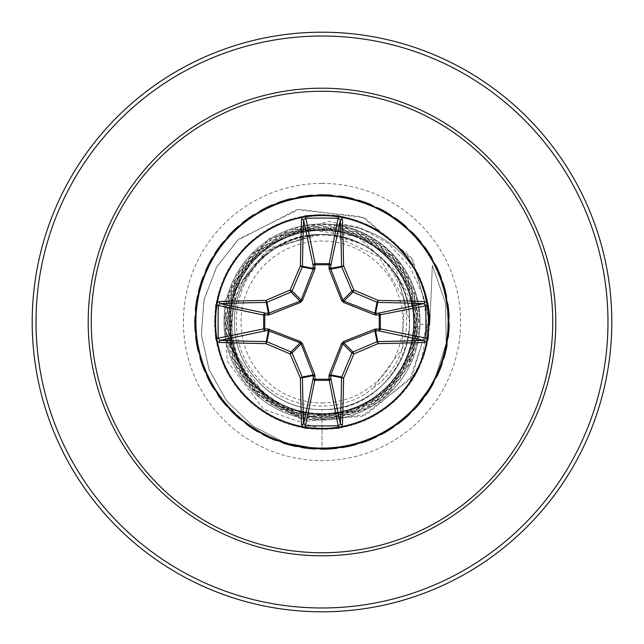<?xml version="1.0" encoding="UTF-8"?>
<svg xmlns="http://www.w3.org/2000/svg" width="644" height="644" viewBox="0 0 644 644"><rect width="100%" height="100%" fill="white"/><g stroke="black" fill="none" stroke-linecap="round" stroke-linejoin="round"><path stroke-width="0.48" stroke-dasharray="3.22 2.42" d="M322 402.959A80.959 80.959 0 0 0 402.959 322A80.959 80.959 0 0 0 322 241.041A80.959 80.959 0 0 0 241.041 322A80.959 80.959 0 0 0 322 402.959M332.159 224.563L331.668 224.571A97.687 97.687 0 0 1 332.159 224.563A97.687 97.687 0 0 1 429.822 324.665L419.115 324.399C418.672 339.082 415.09 352.832 408.36 365.647C421.313 330.058 415.75 297.85 391.673 269.039A87.52 87.52 0 0 0 268.29 252.899C221.52 284.624 219.998 359.69 264.08 394.571C280.792 408.739 300.096 416.33 322 417.352C350.344 418.045 374.542 408.207 394.611 387.849A98.025 98.025 0 0 1 223.975 322A98.025 98.025 0 0 1 322 223.975A98.025 98.025 0 0 0 223.975 322A98.025 98.025 0 0 0 322 420.025A98.025 98.025 0 0 0 420.025 322A98.025 98.025 0 0 0 322 223.975A98.025 98.025 0 0 1 332.731 224.571L332.159 224.563M322 611.8A289.8 289.8 0 0 0 611.8 322A289.8 289.8 0 0 0 322 32.2A289.8 289.8 0 0 0 32.2 322A289.8 289.8 0 0 0 322 611.8A289.8 289.8 0 0 1 32.2 322A289.8 289.8 0 0 1 322 32.2M331.668 224.571C381.015 228.821 421.273 274.843 419.115 324.399M419.993 324.423L429.822 324.665L432.357 265.449L445.592 303.211L446.171 343.542L433.815 382.286L409.254 414.978L375.267 437.856L335.782 448.763L294.872 446.59L256.763 431.561L225.392 405.213L203.987 370.284L194.762 330.372L198.674 289.591L215.321 252.158L242.973 221.93L278.78 202.039L319.054 194.528L359.634 200.171L396.318 218.388L425.338 247.304L443.692 283.932L449.488 324.487L442.114 364.786L422.351 400.665L392.228 428.429L354.852 445.205L314.087 449.262L274.143 440.19L239.133 418.914L212.681 387.632L197.507 349.579L195.188 308.677L205.959 269.152L228.709 235.084L261.086 209.984L299.75 196.444L340.708 195.873L379.743 208.31L412.812 232.492L436.511 265.908L448.385 305.111L447.218 346.061L433.122 384.524L407.563 416.539L373.166 438.789L333.487 448.989L292.626 446.083L254.799 430.361L223.903 403.458L203.134 368.151L194.633 328.07L199.286 287.369L216.601 250.242L244.792 220.522L280.953 201.274L321.356 194.496L361.823 200.872L398.177 219.749L426.674 249.18L444.36 286.129L449.415 326.782L441.325 366.943L420.918 402.46L390.296 429.677L352.622 445.777L311.793 449.101L272.018 439.305L237.394 417.401L211.514 385.651L197.032 347.325L195.446 306.391L206.933 267.067L230.286 233.41L263.114 208.906L302.02 196.066L342.986 196.227L381.779 209.372L414.414 234.142L437.501 267.985L448.675 307.397L446.767 348.315L431.979 386.521L405.841 418.069L371.049 439.699L331.193 449.182L290.396 445.527L252.851 429.129L222.446 401.679L202.321 365.993L194.544 325.775L199.93 285.163L217.905 248.351L246.636 219.145L283.143 200.558L323.658 194.496L364.005 201.604L400.013 221.142L427.97 251.079L444.988 288.343L449.311 329.084L440.496 369.093L419.445 404.239L388.34 430.892L350.384 446.308L309.498 448.9L269.908 438.387L235.688 415.863L210.379 383.647L196.589 345.071L195.752 304.113L207.94 264.998L231.904 231.768L265.167 207.859L304.29 195.72L345.248 196.629L383.808 210.467L415.984 235.825L438.459 270.078L448.916 309.684L446.268 350.569L430.796 388.501L404.094 419.566L368.923 440.568L328.899 449.327L288.166 444.94L250.927 427.866L221.029 399.868L201.548 363.828L194.496 323.473L200.614 282.966L219.258 246.483L248.504 217.801L285.34 199.873L325.961 194.552L366.17 202.385L401.824 222.566L429.234 253.003L445.576 290.573L449.166 331.378L439.627 371.218L417.948 405.978L386.368 432.076L348.138 446.799L307.212 448.651L267.815 437.421L234.013 414.285L209.284 381.618L196.195 342.801L196.098 301.835L208.986 262.953L233.547 230.158L267.236 206.853L306.576 195.43L347.51 197.072L385.804 211.602L417.521 237.539L439.377 272.187L449.118 311.978L445.729 352.807L429.58 390.449L402.323 421.031L366.774 441.39L326.605 449.423L285.96 444.312L249.035 426.57L219.636 398.032L200.815 361.646L194.496 321.171L201.339 280.784L220.634 244.648L250.395 216.497L287.546 199.238L328.255 194.649L368.32 203.198L403.603 224.023L430.458 254.952L446.123 292.811L448.973 333.673L438.717 373.335L416.418 407.7L384.371 433.211L345.884 447.25L304.934 448.361L265.739 436.431L232.363 412.683L208.229 379.574L195.848 340.531L196.476 299.565L210.073 260.925L235.221 228.58L269.321 205.879L308.862 195.172L349.756 197.547L387.793 212.778L419.027 239.27L440.255 274.312L449.279 314.272L445.157 355.029L428.324 392.381L400.52 422.464L364.609 442.178L324.302 449.488L283.754 443.636L247.159 425.233L218.284 396.173L200.115 359.457L194.528 318.869L202.103 278.611L222.043 242.828L252.311 215.217L289.768 198.634L330.557 194.778L370.453 204.051L405.358 225.505L431.649 256.924L446.63 295.049L448.747 335.967L437.775 375.436L414.857 409.391L382.351 434.322L343.614 447.669L302.656 448.039L263.686 435.392L230.737 411.049L207.207 377.513L195.526 338.245L196.903 297.303L211.192 258.912L236.912 227.026L271.422 204.945L311.149 194.947L352.002 198.07L389.749 213.977L420.508 241.033L441.1 276.453L449.399 316.574L444.545 357.251L427.044 394.289L398.692 423.865L362.435 442.927L322 449.512L285.646 442.927L253.06 426.312L226.905 401.252L209.252 370.042L201.427 335.411L203.89 300.362L216.223 267.84L237.185 240.542L296.699 209.694L361.936 216.674L411.379 257.6L429.596 317.661L412.039 376.426L366.05 414.808L307.921 421.257L257.173 395.191L229.956 346.673L233.957 292.618L266.278 250.894L314.924 234.424L321.211 234.448L271.341 247.546L236.219 287.256L228.918 341.223L253.486 391.439L303.091 420.242L361.775 416.515L409.632 379.912L429.532 321.517L413.247 260.514L364.713 217.889L299.243 209.244L238.715 239.085L217.141 266.214L204.245 298.784L201.331 334.059L208.857 369.012L226.39 400.6L252.601 425.982L285.381 442.839L322 449.512L322 418.552C267.84 420.121 220.433 369.471 225.311 315.665C227.421 261.681 280.776 217.302 334.188 225.529L332.972 235.173L357.887 242.74C414.849 266.68 424.388 353.459 372.828 388.235L402.049 349.056L404.537 299.653L378.785 256.739L332.972 235.173A87.52 87.52 0 0 0 322 234.48C275.238 233.273 233.273 275.238 234.48 322C233.273 368.762 275.238 410.727 322 409.52C368.61 410.687 410.494 369.125 409.52 322.233C410.912 275.463 368.803 233.225 322 234.48A87.52 87.52 0 0 0 321.469 234.48C274.618 233.539 233.361 275.721 234.48 322.242C233.369 368.915 275.342 410.598 322 409.52L322 449.512L362.435 442.927L398.692 423.865L427.044 394.289L444.545 357.251L449.399 316.574L441.1 276.453L420.508 241.033L389.749 213.977L352.002 198.07L311.149 194.947L271.422 204.945L236.912 227.026L211.192 258.912L196.903 297.303L195.526 338.245L207.207 377.513L230.737 411.049L263.686 435.392L302.656 448.039L343.614 447.669L382.351 434.322L414.857 409.391L437.775 375.436L448.747 335.967L446.63 295.049L431.649 256.924L405.358 225.505L370.453 204.051L330.557 194.778L289.768 198.634L252.311 215.217L222.043 242.828L202.103 278.611L194.528 318.869L200.115 359.457L218.284 396.173L247.159 425.233L283.754 443.636L324.302 449.488L364.609 442.178L400.52 422.464L428.324 392.381L445.157 355.029L449.279 314.272L440.255 274.312L419.027 239.27L387.793 212.778L349.756 197.547L308.862 195.172L269.321 205.879L235.221 228.58L210.073 260.925L196.476 299.565L195.848 340.531L208.229 379.574L232.363 412.683L265.739 436.431L304.934 448.361L345.884 447.25L384.371 433.211L416.418 407.7L438.717 373.335L448.973 333.673L446.123 292.811L430.458 254.952L403.603 224.023L368.32 203.198L328.255 194.649L287.546 199.238L250.395 216.497L220.634 244.648L201.339 280.784L194.496 321.171L200.815 361.646L219.636 398.032L249.035 426.57L285.96 444.312L326.605 449.423L366.774 441.39L402.323 421.031L429.58 390.449L445.729 352.807L449.118 311.978L439.377 272.187L417.521 237.539L385.804 211.602L347.51 197.072L306.576 195.43L267.236 206.853L233.547 230.158L208.986 262.953L196.098 301.835L196.195 342.801L209.284 381.618L234.013 414.285L267.815 437.421L307.212 448.651L348.138 446.799L386.368 432.076L417.948 405.978L439.627 371.218L449.166 331.378L445.576 290.573L429.234 253.003L401.824 222.566L366.17 202.385L325.961 194.552L285.34 199.873L248.504 217.801L219.258 246.483L200.614 282.966L194.496 323.473L201.548 363.828L221.029 399.868L250.927 427.866L288.166 444.94L328.899 449.327L368.923 440.568L404.094 419.566L430.796 388.501L446.268 350.569L448.916 309.684L438.459 270.078L415.984 235.825L383.808 210.467L345.248 196.629L304.29 195.72L265.167 207.859L231.904 231.768L207.94 264.998L195.752 304.113L196.589 345.071L210.379 383.647L235.688 415.863L269.908 438.387L309.498 448.9L350.384 446.308L388.34 430.892L419.445 404.239L440.496 369.093L449.311 329.084L444.988 288.343L427.97 251.079L400.013 221.142L364.005 201.604L323.658 194.496L283.143 200.558L246.636 219.145L217.905 248.351L199.93 285.163L194.544 325.775L202.321 365.993L222.446 401.679L252.851 429.129L290.396 445.527L331.193 449.182L371.049 439.699L405.841 418.069L431.979 386.521L446.767 348.315L448.675 307.397L437.501 267.985L414.414 234.142L381.779 209.372L342.986 196.227L302.02 196.066L263.114 208.906L230.286 233.41L206.933 267.067L195.446 306.391L197.032 347.325L211.514 385.651L237.394 417.401L272.018 439.305L311.793 449.101L352.622 445.777L390.296 429.677L420.918 402.46L441.325 366.943L449.415 326.782L444.36 286.129L426.674 249.18L398.177 219.749L361.823 200.872L321.356 194.496L280.953 201.274L244.792 220.522L216.601 250.242L199.286 287.369L194.633 328.07L203.134 368.151L223.903 403.458L254.799 430.361L292.626 446.083L333.487 448.989L373.166 438.789L407.563 416.539L433.122 384.524L447.218 346.061L448.385 305.111L436.511 265.908L412.812 232.492L379.743 208.31L340.708 195.873L299.75 196.444L261.086 209.984L228.709 235.084L205.959 269.152L195.188 308.677L197.507 349.579L212.681 387.632L239.133 418.914L274.143 440.19L314.087 449.262L354.852 445.205L392.228 428.429L422.351 400.665L442.114 364.786L449.488 324.487L443.692 283.932L425.338 247.304L396.318 218.388L359.634 200.171L319.054 194.528L278.78 202.039L242.973 221.93L215.321 252.158L198.674 289.591L194.762 330.372L203.987 370.284L225.392 405.213L256.763 431.561L294.872 446.59L335.782 448.763L375.267 437.856L409.254 414.978L433.815 382.286L446.171 343.542L445.592 303.211L432.357 265.449L429.822 324.665A97.687 97.687 0 0 0 332.731 224.571C381.997 228.95 422.15 274.924 419.993 324.423C419.107 348.637 410.647 369.785 394.611 387.849M332.972 235.173L322 234.48C275.262 233.16 233.321 275.407 234.48 321.992C233.369 368.738 274.996 410.631 322 409.52C391.536 413.013 436.535 322.274 391.673 269.039M409.52 322C410.687 274.932 368.674 233.547 322 234.48C275.238 233.273 233.273 275.238 234.48 322C233.273 368.762 275.238 410.727 322 409.52C368.762 410.727 410.727 368.762 409.52 322C410.727 275.238 368.762 233.273 322 234.48C275.294 233.506 233.297 275.052 234.48 321.96C233.386 368.746 275.221 410.751 322 409.52C368.851 410.614 410.453 369.02 409.52 322L396.849 271.985L357.404 236.525L303.461 228.805L253.044 253.044L223.903 302.487L227.284 361.228L263.654 409.318L322 429.516L355.456 424.179L385.595 408.69L409.415 384.597L424.549 354.289L429.508 320.776L423.792 287.385L407.966 257.423L383.599 233.885L353.121 219.089L319.553 214.516L286.226 220.61L256.449 236.775L233.184 261.408L218.743 292.054L214.549 325.671L221.029 358.925L237.531 388.517L262.422 411.5L293.229 425.595L326.894 429.403L360.077 422.545L389.475 405.704L412.168 380.556L425.917 349.587L429.339 315.882L422.11 282.78L404.931 253.583L379.525 231.172L348.404 217.777L314.658 214.734L281.645 222.349L252.641 239.85L230.52 265.513L217.487 296.787L214.83 330.557L222.816 363.49L240.647 392.293L266.56 414.116L297.979 426.795L331.781 429.065L364.609 420.709L393.21 402.548L414.744 376.386L427.061 344.83L428.952 311.004L420.218 278.264L401.727 249.872L375.331 228.644L343.63 216.682L309.78 215.185L277.153 224.289L248.97 243.094L228.04 269.739L216.448 301.569L215.329 335.435L224.804 367.957L243.931 395.923L270.81 416.547L302.777 427.777L336.643 428.51L369.06 418.664L396.809 399.224L417.127 372.111L427.994 340.024L428.341 306.142L418.125 273.837L398.362 246.314L371.024 226.31L338.808 215.804L304.934 215.845L272.75 226.43L245.453 246.499L225.762 274.07L215.619 306.399L216.046 340.274L226.994 372.337L247.377 399.401L275.173 418.777L307.615 428.55L341.481 427.737L373.415 416.426L400.246 395.738L419.308 367.724L428.703 335.178L427.511 301.32L415.831 269.514L394.836 242.917L366.613 224.176L333.962 215.152L300.112 216.738L268.443 228.773L242.096 250.065L223.677 278.506L215.024 311.261L216.988 345.079L229.385 376.611L250.983 402.717L279.625 420.814L312.477 429.089L346.279 426.739L377.666 413.987L403.522 392.099L421.289 363.248L429.194 330.3L426.457 296.53L413.343 265.296L391.166 239.681L362.113 222.252L329.084 214.718L295.346 217.841L264.257 231.309L238.9 253.776L221.802 283.022L214.645 316.14L218.155 349.837L231.969 380.773L254.734 405.865L284.165 422.641L317.363 429.411L351.02 425.523L381.795 411.355L406.63 388.308L423.06 358.684L429.459 325.413L425.185 291.804L410.663 261.19L387.342 236.622L357.533 220.53L324.19 214.508L290.629 219.161L260.192 234.03L235.881 257.632L220.127 287.627L214.492 321.034L219.532 354.538L234.738 384.806L258.622 408.843L288.794 424.259L322.258 429.516L355.705 424.098L385.796 408.538L409.56 384.388L424.629 354.047L429.5 320.519L423.704 287.135L407.805 257.222L383.389 233.732L352.872 219.016L319.295 214.516L285.984 220.699L256.248 236.936L233.039 261.625L218.67 292.304L214.557 325.928L221.117 359.167L237.692 388.718L262.639 411.645L293.479 425.66L327.152 429.395L360.318 422.456L389.676 405.543L412.313 380.338L425.982 349.338L429.323 315.624L422.013 282.539L404.77 253.382L379.308 231.027L348.154 217.712L314.401 214.75L281.404 222.446L252.44 240.019L230.383 265.731L217.422 297.037L214.846 330.823L222.913 363.723L240.816 392.486L266.785 414.253L298.228 426.851L332.038 429.049L364.85 420.604L393.412 402.379L414.873 376.16L427.117 344.572L428.92 310.746L420.113 278.031L401.558 249.679L375.106 228.515L343.373 216.634L309.523 215.209L276.912 224.394L248.777 243.271L227.92 269.965L216.392 301.827L215.362 335.693L224.917 368.191L244.108 396.108L271.043 416.668L303.026 427.825L336.901 428.477L369.294 418.552L396.994 399.038L417.24 371.878L428.035 339.766L428.3 305.884L418.004 273.611L398.177 246.137L370.791 226.197L338.559 215.772L304.676 215.893L272.517 226.551L245.275 246.684L225.65 274.304L215.587 306.657L216.094 340.531L227.123 372.562L247.57 399.578L275.407 418.89L307.864 428.582L341.739 427.688L373.641 416.298L400.423 395.545L419.413 367.491L428.735 334.92L427.455 301.062L415.702 269.289L394.651 242.748L366.38 224.072L333.705 215.128L299.863 216.787L268.226 228.902L241.919 250.258L223.573 278.739L214.999 311.519L217.052 345.337L229.522 376.837L251.176 402.886L279.866 420.91L312.734 429.113L346.528 426.682L377.883 413.851L403.691 391.898L420.645 362.701L427.431 329.913L423.696 296.948L410.011 267.067L387.913 243.166L359.738 227.493L328.392 221.431L268.741 238.787L231.687 287.119L230.455 346.778L264.08 394.571M322 409.52C369.06 410.687 410.453 368.682 409.52 322.008C410.783 275.31 368.706 233.225 322 234.48C275.238 233.273 233.273 275.238 234.48 322C233.273 368.762 275.238 410.727 322 409.52C368.762 410.727 410.727 368.762 409.52 322C410.727 275.238 368.762 233.273 322 234.48C275.238 233.192 233.329 275.366 234.48 322.048C233.337 368.835 275.221 410.687 322 409.52C368.69 410.502 410.614 368.988 409.52 321.984C410.743 275.044 368.642 233.49 322 234.48C275.238 233.273 233.273 275.238 234.48 322C233.273 368.762 275.238 410.727 322 409.52C368.762 410.727 410.727 368.762 409.52 322C410.727 275.238 368.762 233.273 322 234.48C275.036 233.386 233.482 275.326 234.48 321.992C233.265 368.762 275.197 410.582 322 409.52C368.65 410.655 410.84 368.714 409.52 321.96C410.486 275.31 368.932 233.257 322 234.48C275.238 233.273 233.273 275.238 234.48 322C233.273 368.762 275.238 410.727 322 409.52C368.762 410.727 410.727 368.762 409.52 322C410.727 275.238 368.762 233.273 322 234.48C275.286 233.506 233.297 275.06 234.48 321.96C233.378 368.73 275.221 410.759 322 409.52C368.907 410.727 410.478 368.73 409.52 322.048C410.808 275.334 368.722 233.225 322 234.48C275.238 233.273 233.273 275.238 234.48 322C233.273 368.762 275.238 410.727 322 409.52C368.762 410.727 410.727 368.762 409.52 322C410.727 275.238 368.762 233.273 322 234.48C275.238 233.2 233.337 275.35 234.48 322.048C233.321 368.932 275.254 410.494 322 409.52C368.61 410.534 410.767 368.948 409.52 321.992C410.743 275.044 368.642 233.49 322 234.48C275.238 233.273 233.273 275.238 234.48 322C233.273 368.762 275.238 410.727 322 409.52C368.762 410.727 410.727 368.762 409.52 322C410.727 275.238 368.762 233.273 322 234.48C275.044 233.378 233.466 275.334 234.48 321.992C233.273 368.771 275.181 410.574 322 409.52C368.634 410.663 410.848 368.714 409.52 321.96C410.486 275.31 368.923 233.257 322 234.48C275.238 233.273 233.273 275.238 234.48 322C233.273 368.762 275.238 410.727 322 409.52C368.762 410.727 410.727 368.762 409.52 322C410.727 275.238 368.762 233.273 322 234.48C275.278 233.506 233.305 275.06 234.48 321.96C233.369 368.714 275.229 410.767 322 409.52C368.907 410.735 410.478 368.73 409.52 322.048C410.808 275.342 368.73 233.225 322 234.48C275.238 233.273 233.273 275.238 234.48 322C233.273 368.762 275.238 410.727 322 409.52C368.762 410.727 410.727 368.762 409.52 322C410.727 275.238 368.762 233.273 322 234.48C275.229 233.209 233.345 275.334 234.48 322.048C233.313 368.932 275.262 410.494 322 409.52C368.618 410.526 410.767 368.948 409.52 321.992C410.751 275.044 368.634 233.49 322 234.48C275.238 233.273 233.273 275.238 234.48 322C233.273 368.762 275.238 410.727 322 409.52C368.762 410.727 410.727 368.762 409.52 322C410.727 275.238 368.762 233.273 322 234.48C275.141 233.442 233.305 275.213 234.48 322C233.281 368.771 275.165 410.574 322 409.52C368.618 410.671 410.856 368.706 409.52 321.96C410.478 275.302 368.923 233.257 322 234.48C275.238 233.273 233.273 275.238 234.48 322C233.273 368.762 275.238 410.727 322 409.52C368.762 410.727 410.727 368.762 409.52 322C410.727 275.238 368.762 233.273 322 234.48C275.27 233.506 233.313 275.06 234.48 321.952C233.361 368.706 275.229 410.775 322 409.52C368.915 410.735 410.478 368.722 409.52 322.048C410.872 275.294 368.585 233.305 322 234.48C275.238 233.273 233.273 275.238 234.48 322C233.273 368.762 275.238 410.727 322 409.52C368.762 410.727 410.727 368.762 409.52 322C410.727 275.238 368.762 233.273 322 234.48C275.229 233.217 233.353 275.318 234.48 322.048C233.313 368.94 275.27 410.494 322 409.52C368.618 410.518 410.759 368.956 409.52 322C410.759 275.044 368.626 233.482 322 234.48C275.238 233.273 233.273 275.238 234.48 322C233.273 368.762 275.238 410.727 322 409.52C368.762 410.727 410.727 368.762 409.52 322C410.727 275.238 368.762 233.273 322 234.48C275.149 233.434 233.297 275.221 234.48 322C233.289 368.779 275.157 410.566 322 409.52C368.601 410.687 410.864 368.706 409.52 321.96C410.478 275.294 368.915 233.265 322 234.48C275.238 233.273 233.273 275.238 234.48 322C233.273 368.762 275.238 410.727 322 409.52C368.762 410.727 410.727 368.762 409.52 322C410.727 275.238 368.762 233.273 322 234.48C302.165 234.649 284.262 240.792 268.29 252.899M334.188 225.529C381.667 231.252 419.534 276.381 416.901 323.94C416.298 371.709 374.309 413.746 326.597 414.438C279.029 417.127 234.046 377.054 232.162 329.181C227.92 281.428 268.025 236.066 315.971 234.585L277.387 247.304C236.533 270.939 223.227 330.042 250.685 368.73C276.115 408.626 336.297 418.737 372.828 388.235M315.971 234.585L314.924 234.424M408.36 365.647L390.159 391.23L364.802 409.52L303.968 417.674L250.403 387.825L225.344 331.877L238.763 272.082L285.34 232.243L346.52 228.298L397.815 261.891L418.624 319.569L400.544 378.149L350.819 414.148L289.454 412.901L241.25 374.929L225.666 315.584L249.003 258.816L301.851 227.582L362.854 234.521L407.338 276.848L417.304 337.424L388.735 391.769L333.198 417.9L273.137 405.269L232.83 359.014L228.54 297.794L262.019 246.346L319.762 225.481L378.406 243.649L414.245 293.503L412.78 354.876L374.607 402.959L315.19 418.31L258.526 394.756L227.501 341.803L234.666 280.84L277.137 236.509L337.754 226.744L391.995 255.507L417.94 311.157L405.084 371.186L358.652 411.323L297.415 415.364L246.121 381.699L225.472 323.9L243.834 265.32L293.817 229.658L355.19 231.333L403.144 269.683L418.278 329.181L394.49 385.764L341.417 416.571L280.51 409.182L236.348 366.557L226.801 305.924L255.74 251.78L311.479 226.028L371.475 239.093L411.46 285.678L415.267 346.947L381.385 398.121L323.529 418.536L265.038 399.956L229.562 349.869L231.446 288.504L269.957 240.679L329.511 225.746L386.03 249.735L416.652 302.946L409.012 363.844L366.219 407.829L305.57 417.143L251.546 388.01L225.988 332.191L239.254 272.251L285.984 232.42L347.277 228.821L398.346 262.897L418.544 320.865L399.723 379.276L349.515 414.543L288.182 412.434L240.502 373.762L225.77 314.167L249.953 257.729L303.276 227.284L364.166 235.149L407.998 278.119L417.071 338.816L387.736 392.711L331.845 418.045L271.961 404.569L232.299 357.71L228.91 296.409L263.163 245.453L321.211 225.456L379.574 244.495L414.656 294.863L412.297 356.18L373.464 403.691L313.829 418.206L257.487 393.83L227.227 340.41L235.285 279.544L278.425 235.849L339.171 226.994L392.969 256.545L418.085 312.541L404.384 372.345L357.396 411.83L296.087 415.01L245.251 380.58L225.456 322.467L244.696 264.161L295.202 229.248L356.526 231.84L403.893 270.866L418.173 330.541L393.597 386.77L340.08 416.837L279.255 408.57L235.704 365.293L227.05 304.499L256.795 250.798L312.904 225.883L372.683 239.826L411.967 286.958L414.913 348.251L380.314 398.95L322 418.552M357.887 242.74A87.004 87.004 0 0 0 277.387 247.304M322 607.976A285.976 285.976 0 0 0 607.976 322A285.976 285.976 0 0 0 322 36.024A285.976 285.976 0 0 0 36.024 322A285.976 285.976 0 0 0 322 607.976M322 183.403A138.597 138.597 0 0 0 183.403 322A138.597 138.597 0 0 0 322 460.597A138.597 138.597 0 0 0 460.597 322A138.597 138.597 0 0 0 322 183.403M322 420.025A98.025 98.025 0 0 0 420.025 322A98.025 98.025 0 0 0 322 223.975"/><path stroke-width="0.97" d="M301.553 424.629A1.916 0.676 178.1 0 0 303.59 423.953L313.169 378.592L313.169 374.864L301.159 343.872L292.062 352.968A287.417 25.052 67.5 0 0 302.294 377.03A1.916 1.908 78.8 0 1 302.439 377.762A287.868 25.092 90 0 0 303.59 423.953L305.498 425.732L305.385 428.196L302.986 427.358L301.553 424.629A289.784 25.253 -90 0 1 300.394 378.133A289.325 25.213 -112.5 0 1 290.098 353.902A289.325 25.213 -157.5 0 1 265.867 343.606L266.97 341.706A287.417 25.052 22.5 0 0 291.032 351.938A1.916 1.908 45 0 1 292.062 352.968L290.098 353.902L291.032 351.938L300.128 342.841L268.395 330.734A1.916 0.652 88.2 0 1 267.743 328.907L300.37 341.521L302.479 343.63L314.844 374.784L314.997 379.236L329.004 379.236L329.156 374.784L341.521 343.63L343.63 341.521L374.784 329.156L379.236 329.004A1.916 0.652 -88.2 0 1 378.592 330.831L374.864 330.831L343.872 342.841L342.841 343.872L330.831 374.864L330.831 378.592A1.916 1.763 -11.9 0 1 328.923 380.354L315.077 380.354A1.916 1.763 11.9 0 1 313.169 378.592A1.916 0.652 -178.2 0 0 314.997 379.236L305.498 425.732A287.844 110.156 0 0 0 322 425.909A287.844 110.156 0 0 0 338.502 425.732L340.41 423.953A1.916 0.676 1.9 0 0 342.447 424.629L341.529 426.875L338.615 428.196A289.76 110.889 180 0 1 322 428.381A289.76 110.889 180 0 1 305.385 428.196M215.804 338.615L263.646 328.923A1.916 1.763 78.1 0 0 265.409 330.831L268.395 330.734L265.867 343.606A289.784 25.253 180 0 1 219.371 342.447L217.125 341.529L215.804 338.615A289.76 110.889 -90 0 1 215.619 322A289.76 110.889 -90 0 1 215.804 305.385L218.268 305.498A287.844 110.156 90 0 0 218.091 322A287.844 110.156 90 0 0 218.268 338.502L220.047 340.41A287.868 25.092 0 0 0 266.238 341.562A1.916 1.908 11.2 0 1 266.97 341.706L269.136 330.831A1.916 0.58 110.9 0 1 269.216 329.156M338.615 428.196L329.004 379.236A1.916 0.652 -1.8 0 0 330.831 378.592L340.41 423.953A287.868 25.092 -90 0 0 341.562 377.762A1.916 1.908 -78.8 0 1 341.706 377.03A287.417 25.052 -67.5 0 0 351.938 352.968A1.916 1.908 -45 0 1 352.968 351.938A287.417 25.052 -22.5 0 0 377.03 341.706A1.916 1.908 -11.2 0 1 377.762 341.562A287.868 25.092 0 0 0 423.953 340.41L378.592 330.831A1.916 1.763 -78.1 0 0 380.354 328.923L379.236 329.004L379.236 314.997L374.784 314.844L343.63 302.479L341.521 300.37L329.156 269.216L329.004 264.764A1.916 0.652 -178.2 0 1 330.831 265.409L330.831 269.136L342.841 300.128L343.872 301.159L374.864 313.169L378.592 313.169A1.916 1.763 -101.9 0 1 380.354 315.077L380.354 328.923L428.196 338.615L427.358 341.014L424.629 342.447A289.784 25.253 180 0 1 378.133 343.606A289.325 25.213 157.5 0 1 353.902 353.902A289.325 25.213 112.5 0 1 343.606 378.133A289.784 25.253 90 0 1 342.447 424.629M215.804 305.385L216.642 302.986L219.371 301.553A289.784 25.253 0 0 1 265.867 300.394A289.325 25.213 -22.5 0 1 290.098 290.098A289.325 25.213 -67.5 0 1 300.394 265.867A289.784 25.253 -90 0 1 301.553 219.371L302.471 217.125L305.385 215.804A289.76 110.889 0 0 1 322 215.619A289.76 110.889 0 0 1 338.615 215.804L329.004 264.764L314.997 264.764L315.077 263.646L328.923 263.646A1.916 1.763 -168.1 0 1 330.831 265.409L340.41 220.047L338.502 218.268A287.844 110.156 180 0 0 305.498 218.268L303.59 220.047A287.868 25.092 90 0 0 302.439 266.238A1.916 1.908 101.2 0 1 302.294 266.97A287.417 25.052 112.5 0 0 292.062 291.032A1.916 1.908 135 0 1 291.032 292.062A287.417 25.052 157.5 0 0 266.97 302.294A1.916 1.908 168.8 0 1 266.238 302.439A287.868 25.092 180 0 0 220.047 303.59L218.268 305.498L263.646 315.077A1.916 1.763 101.9 0 1 265.409 313.169A1.916 0.652 -88.2 0 0 264.764 314.997L264.764 329.004L267.743 328.907M219.371 301.553A1.916 0.676 88.1 0 0 220.047 303.59L265.409 313.169L268.395 313.266L300.128 301.159L301.159 300.128L313.169 269.136L313.169 265.409A1.916 0.652 -1.8 0 1 314.997 264.764L314.844 269.216L302.479 300.37L300.37 302.479L269.216 314.844L263.646 315.077L263.646 328.923L264.764 329.004A1.916 0.652 88.2 0 0 265.409 330.831L220.047 340.41A1.916 0.676 -88.1 0 0 219.371 342.447M322 91.255A230.745 230.745 0 0 1 552.745 322A230.745 230.745 0 0 1 322 552.745A230.745 230.745 0 0 1 91.255 322A230.745 230.745 0 0 1 322 91.255M338.615 215.804L341.014 216.642L342.447 219.371A1.916 0.676 178.1 0 0 340.41 220.047A287.868 25.092 -90 0 1 341.562 266.238A1.916 1.908 -101.2 0 0 341.706 266.97L330.831 269.136A1.916 0.58 159.1 0 0 329.156 269.216M424.629 342.447A1.916 0.676 88.1 0 0 423.953 340.41L425.732 338.502A287.844 110.156 -90 0 0 425.732 305.498L423.953 303.59A287.868 25.092 180 0 0 377.762 302.439A1.916 1.908 -168.8 0 1 377.03 302.294A287.417 25.052 -157.5 0 0 352.968 292.062L353.902 290.098A289.325 25.213 22.5 0 1 378.133 300.394A289.784 25.253 0 0 1 424.629 301.553L426.875 302.471L428.196 305.385A289.76 110.889 90 0 1 428.196 338.615M322 32.2A289.8 289.8 0 0 1 611.8 322A289.8 289.8 0 0 1 322 611.8A289.8 289.8 0 0 1 32.2 322A289.8 289.8 0 0 1 322 32.2A289.8 289.8 0 0 0 32.2 322A289.8 289.8 0 0 0 322 611.8M302.479 343.63L301.159 343.872L300.128 342.841L300.37 341.521M343.63 302.479L343.872 301.159L352.968 292.062A1.916 1.908 -135 0 1 351.938 291.032A287.417 25.052 -112.5 0 0 341.706 266.97L343.606 265.867L330.734 268.395A1.916 0.652 -178.2 0 0 328.907 267.743M301.553 219.371A1.916 0.676 1.9 0 1 303.59 220.047L313.169 265.409A1.916 1.763 168.1 0 1 315.077 263.646L305.385 215.804M329.156 374.784A1.916 0.58 -159.1 0 0 330.831 374.864L341.706 377.03L343.606 378.133L330.734 375.605A1.916 0.652 -1.8 0 1 328.907 376.257M341.521 343.63L342.841 343.872L351.938 352.968L353.902 353.902L352.968 351.938L343.872 342.841L343.63 341.521M374.784 329.156A1.916 0.58 -110.9 0 1 374.864 330.831L377.03 341.706L378.133 343.606L375.605 330.734A1.916 0.652 -88.2 0 0 376.257 328.907M314.844 374.784A1.916 0.58 159.1 0 1 313.169 374.864L302.294 377.03L300.394 378.133L313.266 375.605A1.916 0.652 -178.2 0 0 315.093 376.257M428.196 305.385L379.236 314.997A1.916 0.652 88.2 0 0 378.592 313.169L423.953 303.59A1.916 0.676 -88.1 0 0 424.629 301.553M376.257 315.093A1.916 0.652 88.2 0 0 375.605 313.266L378.133 300.394L377.03 302.294L374.864 313.169A1.916 0.58 110.9 0 1 374.784 314.844M341.521 300.37L342.841 300.128L351.938 291.032L353.902 290.098A289.325 25.213 67.5 0 0 343.606 265.867A289.784 25.253 90 0 0 342.447 219.371M269.216 314.844A1.916 0.58 -110.9 0 1 269.136 313.169L266.97 302.294L265.867 300.394L268.395 313.266A1.916 0.652 -88.2 0 0 267.743 315.093M302.479 300.37L301.159 300.128L292.062 291.032L290.098 290.098L291.032 292.062L300.128 301.159L300.37 302.479M315.093 267.743A1.916 0.652 -1.8 0 0 313.266 268.395L300.394 265.867L302.294 266.97L313.169 269.136A1.916 0.58 -159.1 0 1 314.844 269.216M322 555.796A233.796 233.796 0 0 1 88.204 322A233.796 233.796 0 0 1 322 88.204A233.796 233.796 0 0 1 555.796 322A233.796 233.796 0 0 1 322 555.796M322 36.024A285.976 285.976 0 0 1 607.976 322A285.976 285.976 0 0 1 322 607.976A285.976 285.976 0 0 1 36.024 322A285.976 285.976 0 0 1 322 36.024"/></g></svg>
